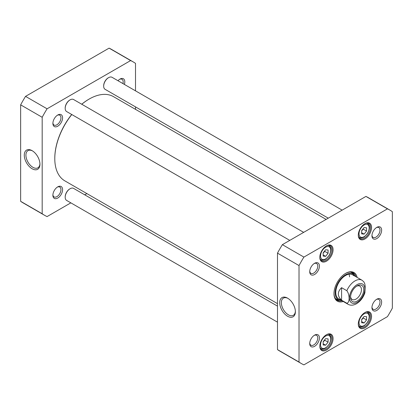 <?xml version="1.0" encoding="UTF-8"?>
<svg xmlns="http://www.w3.org/2000/svg" width="413" height="413" viewBox="0 0 413 413"><rect width="100%" height="100%" fill="white"/><g stroke="black" fill="none" stroke-linecap="round" stroke-linejoin="round"><path stroke-width="0.62" d="M71.712 114.484A48.166 27.81 120 0 0 54.79 158.241A48.166 27.81 120 0 0 54.79 158.427M89.012 99.156A48.166 27.81 120 0 0 88.847 99.249A48.166 27.81 120 0 0 81.733 104.226M54.79 158.241L54.79 158.618A48.631 28.079 -60 0 1 71.8 114.535M81.784 104.257A48.631 28.079 -60 0 1 89.177 99.058A48.631 28.079 -60 0 1 113.492 96.647L326.115 219.406M277.484 303.632L64.862 180.879A48.631 28.079 -60 0 1 54.79 158.618M341.587 300.22C337.261 296.038 337.261 291.857 341.587 287.675L346.827 290.7C349.878 294.603 349.878 302.858 346.827 303.245L341.587 300.22L341.587 287.675M346.827 303.245A13.892 8.023 -60 0 0 348.071 304.278C350.56 305.651 353.378 305.47 356.522 303.741C360.451 301.284 363.244 297.623 364.901 292.76L365.2 286.317L364.793 283.808L363.812 281.79M356.543 286.245A7.697 4.445 -60 0 1 359.847 286.147A7.697 4.445 -60 0 1 359.847 295.032A7.697 4.445 -60 0 1 352.15 299.477A7.697 4.445 -60 0 1 350.585 296.57M357.147 285.868L357.147 285.868A9.318 5.379 120 0 0 350.554 297.277A9.318 5.379 120 0 0 357.147 301.082A9.318 5.379 120 0 0 363.734 289.668A9.318 5.379 120 0 0 357.147 285.868M323.167 344.979L323.167 341.706L325.625 338.65L328.082 338.872L328.082 342.145L325.625 345.201L323.167 344.979M323.167 256.117L323.167 252.839L325.625 249.782L328.082 250.004L328.082 253.277L325.625 256.334L323.167 256.117M361.649 233.897L361.649 230.624L364.106 227.568L366.558 227.785L366.558 231.063L364.106 234.119L361.649 233.897M361.649 322.765L361.649 319.492L364.106 316.435L366.558 316.652L366.558 319.93L364.106 322.981L361.649 322.765M299.017 265.564A88.573 51.14 -60 0 1 303.911 257.087L387.456 208.854A88.573 51.14 -60 0 1 389.97 210.15A88.573 51.14 -60 0 1 392.35 211.678L392.35 308.15A88.573 51.14 -60 0 1 387.456 316.626L303.911 364.86A88.573 51.14 -60 0 1 301.397 363.564A88.573 51.14 -60 0 1 299.017 362.036L299.017 265.564L277.484 253.133L277.484 349.605A88.573 51.14 120 0 0 279.864 351.133L301.397 363.564M381.638 230.175A6.851 3.954 120 0 0 376.795 227.377A6.851 3.954 120 0 0 371.948 235.766A6.851 3.954 120 0 0 376.795 238.564A6.851 3.954 120 0 0 381.638 230.175M319.414 337.948A6.851 3.954 120 0 0 314.572 335.149A6.851 3.954 120 0 0 309.729 343.539A6.851 3.954 120 0 0 314.572 346.337A6.851 3.954 120 0 0 319.414 337.948M333.074 249.705A9.38 5.415 120 0 0 326.44 245.874A9.38 5.415 120 0 0 319.812 257.361A9.38 5.415 120 0 0 326.44 261.192A9.38 5.415 120 0 0 333.074 249.705M333.074 338.567A9.38 5.415 120 0 0 326.44 334.742A9.38 5.415 120 0 0 319.812 346.228A9.38 5.415 120 0 0 326.44 350.054A9.38 5.415 120 0 0 333.074 338.567M357.131 277.422A16.556 9.561 120 0 0 345.681 273.339A16.556 9.561 120 0 0 333.978 293.617A16.556 9.561 120 0 0 343.239 301.49M371.555 316.353A9.38 5.415 120 0 0 364.922 312.522A9.38 5.415 120 0 0 358.293 324.009A9.38 5.415 120 0 0 364.922 327.839A9.38 5.415 120 0 0 371.555 316.353M371.555 227.486A9.38 5.415 120 0 0 364.922 223.66A9.38 5.415 120 0 0 358.293 235.142A9.38 5.415 120 0 0 364.922 238.972A9.38 5.415 120 0 0 371.555 227.486M381.638 302.022A6.851 3.954 120 0 0 376.795 299.224A6.851 3.954 120 0 0 371.948 307.618A6.851 3.954 120 0 0 376.795 310.411A6.851 3.954 120 0 0 381.638 302.022M319.414 266.096A6.851 3.954 120 0 0 314.572 263.298A6.851 3.954 120 0 0 309.729 271.692A6.851 3.954 120 0 0 314.572 274.49A6.851 3.954 120 0 0 319.414 266.096M389.97 210.15L368.437 197.719A88.573 51.14 120 0 0 365.923 196.423L282.378 244.656A88.573 51.14 120 0 0 277.484 253.133M323.167 253.035L324.804 251.388L328.082 253.277M323.167 254.914L325.625 256.334M324.804 251.388L324.711 250.918M323.167 341.902L324.804 340.255L328.082 342.145M323.167 343.781L325.625 345.201M324.804 340.255L324.711 339.785M361.649 319.688L363.285 318.036L366.558 319.93M361.649 321.567L364.106 322.981M363.285 318.036L363.192 317.566M361.649 230.821L363.285 229.174L366.558 231.063M361.649 232.7L364.106 234.119M363.285 229.174L363.192 228.704M295.372 311.211A9.917 5.725 60 0 1 293.333 315.3A9.917 5.725 60 0 1 283.411 309.574A9.917 5.725 60 0 1 283.411 298.119A9.917 5.725 60 0 1 287.975 298.392M287.551 298.14L287.551 298.14A11.074 6.396 -120 0 0 279.72 302.662A11.074 6.396 -120 0 0 287.551 316.224A11.074 6.396 -120 0 0 295.388 311.701A11.074 6.396 -120 0 0 287.551 298.14L287.551 298.14M277.484 349.605L299.017 362.036M376.367 299.492A5.694 3.289 -60 0 1 378.824 299.415A5.694 3.289 -60 0 1 380.001 302.022A5.694 3.289 -60 0 1 377.518 307.752A5.694 3.289 -60 0 1 373.13 309.275A5.694 3.289 -60 0 1 371.968 307.112M314.143 335.418A5.694 3.289 -60 0 1 316.601 335.341A5.694 3.289 -60 0 1 317.778 337.948A5.694 3.289 -60 0 1 315.295 343.678A5.694 3.289 -60 0 1 310.906 345.201A5.694 3.289 -60 0 1 309.745 343.033M314.143 263.571A5.694 3.289 -60 0 1 316.601 263.489A5.694 3.289 -60 0 1 317.778 266.096A5.694 3.289 -60 0 1 315.295 271.826A5.694 3.289 -60 0 1 310.906 273.349A5.694 3.289 -60 0 1 309.745 271.186M376.367 227.646A5.694 3.289 -60 0 1 378.824 227.568A5.694 3.289 -60 0 1 380.001 230.175A5.694 3.289 -60 0 1 377.518 235.9A5.694 3.289 -60 0 1 373.13 237.429A5.694 3.289 -60 0 1 371.968 235.26M326.193 246.024A8.683 5.013 -60 0 1 330.292 245.73A8.683 5.013 -60 0 1 332.093 249.705A8.683 5.013 -60 0 1 328.304 258.44A8.683 5.013 -60 0 1 321.608 260.768A8.683 5.013 -60 0 1 319.817 257.067M364.674 223.81A8.683 5.013 -60 0 1 368.773 223.51A8.683 5.013 -60 0 1 370.569 227.486A8.683 5.013 -60 0 1 366.78 236.226A8.683 5.013 -60 0 1 360.09 238.554A8.683 5.013 -60 0 1 358.298 234.852M326.193 334.891A8.683 5.013 -60 0 1 330.292 334.592A8.683 5.013 -60 0 1 332.093 338.567A8.683 5.013 -60 0 1 328.304 347.307A8.683 5.013 -60 0 1 321.608 349.635A8.683 5.013 -60 0 1 319.817 345.934M364.674 312.672A8.683 5.013 -60 0 1 368.773 312.378A8.683 5.013 -60 0 1 370.569 316.353A8.683 5.013 -60 0 1 366.78 325.093A8.683 5.013 -60 0 1 360.09 327.416A8.683 5.013 -60 0 1 358.298 323.72M345.433 273.483A15.864 9.158 -60 0 1 353.125 272.833A15.864 9.158 -60 0 1 355.965 276.751M342.072 300.814A15.864 9.158 -60 0 1 337.261 300.308A15.864 9.158 -60 0 1 333.978 293.328M336.523 299.797A15.864 9.158 120 0 0 339.641 300.086M354.117 275.006A15.864 9.158 120 0 0 352.304 272.451M365.923 196.423L387.456 208.854M282.378 244.656L303.911 257.087M354.937 276.152A14.713 8.492 120 0 0 354.106 275.001A14.713 8.492 120 0 0 338.216 282.544A14.713 8.492 120 0 0 339.625 300.081A14.713 8.492 120 0 0 341.04 300.22M353.662 275.672A13.892 8.023 120 0 0 338.655 282.797A13.892 8.023 120 0 0 339.987 299.363M349.574 276.88A13.892 8.023 120 0 0 348.995 274.201M69.936 99.961A6.484 3.743 120 0 0 69.771 100.049A6.484 3.743 120 0 0 65.187 107.994A6.484 3.743 120 0 0 65.192 108.175M289.776 240.381L66.627 111.551A6.949 4.011 -60 0 1 65.187 108.371A6.949 4.011 -60 0 1 70.102 99.863A6.949 4.011 -60 0 1 73.576 99.518L303.669 232.364M65.187 107.994L65.187 108.371M69.936 188.829A6.484 3.743 120 0 0 69.771 188.917A6.484 3.743 120 0 0 65.187 196.856A6.484 3.743 120 0 0 65.192 197.042M277.484 322.15L66.627 200.419A6.949 4.011 -60 0 1 65.187 197.238A6.949 4.011 -60 0 1 70.102 188.726A6.949 4.011 -60 0 1 73.576 188.385L277.484 306.11M65.187 196.856L65.187 197.238M108.412 77.747A6.484 3.743 120 0 0 108.252 77.835A6.484 3.743 120 0 0 103.668 85.775A6.484 3.743 120 0 0 103.673 85.961M328.258 218.167L105.108 89.332A6.949 4.011 -60 0 1 103.668 86.152A6.949 4.011 -60 0 1 108.583 77.644A6.949 4.011 -60 0 1 112.052 77.303L342.15 210.145M103.668 85.775L103.668 86.152M133.136 61.867L111.603 49.436A88.573 51.14 120 0 0 109.089 48.14L25.544 96.374A88.573 51.14 120 0 0 20.65 104.85L20.65 201.322A88.573 51.14 120 0 0 23.03 202.85L44.563 215.281A88.573 51.14 -60 0 1 42.183 213.753L42.183 117.282A88.573 51.14 -60 0 1 47.077 108.805L130.622 60.572A88.573 51.14 -60 0 1 133.136 61.867A88.573 51.14 -60 0 1 135.516 63.395L135.516 90.85M39.932 163.734A9.917 5.725 60 0 1 37.888 167.823A9.917 5.725 60 0 1 32.932 167.332A9.917 5.725 60 0 1 26.453 158.592A9.917 5.725 60 0 1 27.97 150.642A9.917 5.725 60 0 1 32.534 150.915M32.111 168.747A11.074 6.396 -120 0 0 39.942 164.224A11.074 6.396 -120 0 0 32.111 150.662A11.074 6.396 -120 0 0 24.279 155.185A11.074 6.396 -120 0 0 32.111 168.747M20.65 104.85L42.183 117.282M20.65 201.322L42.183 213.753M70.85 202.855L47.077 216.577A88.573 51.14 -60 0 1 44.563 215.281M86.885 193.594L84.742 194.833M135.516 106.89L135.516 109.368M62.585 189.665A6.851 3.954 120 0 0 57.737 186.867A6.851 3.954 120 0 0 52.895 195.256A6.851 3.954 120 0 0 57.737 198.054A6.851 3.954 120 0 0 62.585 189.665M124.385 84.417A6.851 3.954 120 0 0 124.803 81.893A6.851 3.954 120 0 0 119.961 79.095A6.851 3.954 120 0 0 117.984 80.726M62.585 117.813A6.851 3.954 120 0 0 57.737 115.02A6.851 3.954 120 0 0 52.895 123.41A6.851 3.954 120 0 0 57.737 126.208A6.851 3.954 120 0 0 62.585 117.813M57.309 187.135A5.694 3.289 -60 0 1 59.766 187.058A5.694 3.289 -60 0 1 60.943 189.665A5.694 3.289 -60 0 1 58.46 195.395A5.694 3.289 -60 0 1 54.072 196.918A5.694 3.289 -60 0 1 52.91 194.755M57.309 115.289A5.694 3.289 -60 0 1 59.766 115.212A5.694 3.289 -60 0 1 60.943 117.813A5.694 3.289 -60 0 1 58.46 123.544A5.694 3.289 -60 0 1 54.072 125.072A5.694 3.289 -60 0 1 52.91 122.904M119.533 79.363A5.694 3.289 -60 0 1 121.99 79.286A5.694 3.289 -60 0 1 123.167 81.893A5.694 3.289 -60 0 1 122.935 83.581M25.544 96.374L47.077 108.805M130.622 60.572L109.089 48.14M346.827 290.7A13.892 8.023 -60 0 1 361.964 280.21L352.547 274.774M357.147 302.362A10.883 6.283 -60 0 1 350.482 292.879A10.883 6.283 -60 0 1 363.812 285.182A10.883 6.283 -60 0 1 357.147 302.362M320.55 344.855A7.181 4.145 -60 0 1 328.165 335.382A7.181 4.145 -60 0 1 328.165 345.536A7.181 4.145 -60 0 1 320.55 344.855M320.55 255.988A7.181 4.145 -60 0 1 328.165 246.52A7.181 4.145 -60 0 1 328.165 256.669A7.181 4.145 -60 0 1 320.55 255.988M359.026 233.773A7.181 4.145 -60 0 1 366.641 224.3A7.181 4.145 -60 0 1 366.641 234.455A7.181 4.145 -60 0 1 359.026 233.773M359.026 322.641A7.181 4.145 -60 0 1 366.641 313.168A7.181 4.145 -60 0 1 366.641 323.317A7.181 4.145 -60 0 1 359.026 322.641M320.24 259.147A8.105 4.677 120 0 0 320.916 259.7C322.434 260.484 324.122 260.252 325.986 258.992L329.342 255.255C332.377 248.662 330.684 247.15 329.022 245.663A8.105 4.677 120 0 0 328.206 245.353M320.24 348.014A8.105 4.677 120 0 0 320.916 348.567C322.434 349.352 324.122 349.114 325.986 347.86L329.342 344.117C332.377 337.529 330.684 336.017 329.022 334.53A8.105 4.677 120 0 0 328.206 334.215M358.721 325.8A8.105 4.677 120 0 0 359.398 326.347C360.91 327.137 362.604 326.9 364.467 325.64L367.818 321.903C370.859 315.31 369.165 313.803 367.503 312.311A8.105 4.677 120 0 0 366.687 312.001M358.721 236.933A8.105 4.677 120 0 0 359.398 237.485C360.91 238.27 362.604 238.033 364.467 236.778L367.818 233.035C370.859 226.448 369.165 224.935 367.503 223.443A8.105 4.677 120 0 0 366.687 223.134M353.936 274.81A15.761 9.101 120 0 0 352.015 272.353M336.29 299.59A15.761 9.101 120 0 0 339.378 300.024M354.106 275.001L352.769 273.551A15.307 8.838 120 0 0 350.461 272.095M335.289 298.372A15.307 8.838 120 0 0 337.705 299.647L339.625 300.081M88.847 99.249L89.177 99.058M348.071 304.278L338.655 298.842M363.817 281.79L361.964 280.21M329.022 245.663L328.443 245.327M320.916 259.7L320.338 259.369M329.022 334.53L328.443 334.194M320.916 348.567L320.338 348.231M367.503 312.311L366.925 311.98M359.398 326.347L358.82 326.017M367.503 223.443L366.925 223.113M359.398 237.485L358.82 237.15M69.771 100.049L70.102 99.863M69.771 188.917L70.102 188.726M108.252 77.835L108.583 77.644"/></g></svg>
